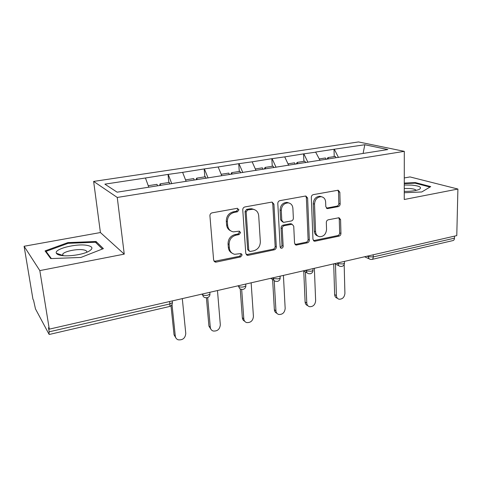 <?xml version="1.0" encoding="UTF-8"?>
<svg xmlns="http://www.w3.org/2000/svg" width="482" height="482" viewBox="0 0 482 482"><rect width="100%" height="100%" fill="white"/><g stroke="black" fill="none" stroke-linecap="round" stroke-linejoin="round"><path stroke-width="0.72" d="M238.945 209.772L237.198 208.326L212.104 212.845C210.664 213.255 209.935 214.243 209.917 215.791L213.634 260.178L215.309 262.112L216.183 262.094L240.681 256.918L242.151 254.918L241 253.568L234.728 254.291C231.607 253.568 229.824 251.49 229.384 248.073L229.107 244.44C229.203 239.638 231.474 236.56 235.921 235.204L239.084 234.583L240.566 232.565L239.337 231.167L233.36 231.86C230.035 231.173 228.131 229.016 227.649 225.383L227.365 221.684C227.456 216.792 229.751 213.689 234.252 212.381L237.445 211.797L238.945 209.772M230.649 230.812C228.257 229.679 226.908 227.679 226.594 224.817L226.311 221.124C226.401 216.249 228.685 213.158 233.174 211.851L236.361 211.273L237.855 209.254L237.487 208.302M214.098 261.383L239.608 256.261L241.072 254.267L240.849 253.55M232.005 253.11C229.836 251.978 228.613 250.086 228.329 247.441L228.052 243.82C228.143 239.03 230.408 235.963 234.848 234.607L238 233.993L239.482 231.987L239.186 231.155M338.195 206.627C339.418 206.254 340.069 205.356 340.153 203.934L339.834 192.21L338.189 190.215L313.324 194.632C312.053 195.005 311.384 195.927 311.312 197.391L312.957 239.331L314.475 241.205L315.108 241.181L339.015 236.126C340.22 235.734 340.864 234.848 340.943 233.457L340.575 219.647L339.033 217.737L328.284 219.798C327.049 220.184 326.398 221.081 326.32 222.503L326.549 229.432C326.079 234.125 323.784 236.554 319.668 236.728C317.204 236.222 315.843 234.541 315.577 231.679L314.529 204.115C314.933 199.494 317.144 197.024 321.175 196.716C323.868 197.168 325.356 198.946 325.639 202.042L325.796 206.657L327.405 208.616L338.195 206.627L336.888 206.151C338.105 205.784 338.756 204.886 338.84 203.47L338.515 191.782L337.864 190.221M124.248 254.128L100.413 232.547L24.1 246.26L39.819 270.601L124.248 254.128L117.259 197.451L404.296 151.348L404.253 199.506L457.9 189.04L456.779 235.608L49.297 329.146L48.501 327.688L49.17 331.827L169.899 303.931L169.646 301.521M39.819 270.601L49.297 329.146M273.939 204.169L272.137 202.121L271.583 202.145L244.892 206.947C243.506 207.344 242.795 208.308 242.759 209.833L245.778 253.43L247.405 255.346L248.194 255.327L274.282 249.815C275.59 249.393 276.27 248.465 276.325 247.019L273.939 204.169L272.764 203.681L272.047 202.115M279.873 200.651L305.395 196.06L305.889 196.035L307.612 198.06L309.336 240.09C309.263 241.506 308.601 242.416 307.347 242.82L296.099 245.085L294.544 243.193L293.737 226.191L292.092 224.238L284.272 225.684C282.964 226.082 282.283 227.016 282.229 228.474L283.163 246.29C283.048 247.573 282.41 248.224 281.247 248.248L280.15 246.923L277.807 203.47C277.861 201.976 278.548 201.036 279.873 200.651M117.259 197.451L93.635 181.419L358.524 141.943L404.296 151.348M334.225 156.602L334.008 149.269L315.62 152.053L320.018 160.386M334.008 149.269L364.808 144.739L387.859 149.547L117.138 192.179L104.883 184.148L145.45 177.997L148.787 187.197M168.845 182.485L168.037 174.418L145.45 177.997M168.037 174.418L182.618 172.363L186.112 181.316M204.838 176.852L204.169 168.941L182.618 172.363M204.169 168.941L218.153 166.971L221.786 175.701M239.277 171.465L238.735 163.705L218.153 166.971M238.735 163.705L252.158 161.819L255.99 170.477M272.258 166.296L271.836 158.686L252.158 161.819M271.836 158.686L284.735 156.879L288.682 165.326M303.883 161.35L303.57 153.879L284.735 156.879M303.57 153.879L315.975 152.143M303.913 153.969L307.92 162.295M272.161 158.783L276.065 167.314M239.036 163.808L242.82 172.556M204.446 169.049L208.091 178.027M168.284 174.532L171.779 183.75M24.1 246.26L32.939 299.153L33.583 300.334L35.457 308.866L49.007 334.207L49.17 331.827M457.9 189.04L409.989 176.924L404.271 177.954M454.52 236.126L454.472 238.174C454.381 239.584 453.863 240.385 452.905 240.59L372.146 259.376M100.413 232.547L93.635 181.419M334.369 149.354L338.478 157.481M364.808 144.739L363.097 153.445M67.841 242.621L45.067 250.899L50.718 258.599L80.904 257.448L103.389 248.622L96.045 241.5L67.841 242.621L67.956 243.386M404.259 192.734L421.762 191.969L430.745 186.606L415.382 182.594L404.265 183.094M246.266 254.689L273.125 249.194C274.433 248.778 275.114 247.85 275.162 246.41L272.764 203.681M247.652 209.941L246.163 211.953L248.754 250.158L249.905 251.502L253.689 250.809C257.984 249.453 260.202 246.429 260.34 241.747L258.714 215.809C258.268 212.074 256.334 209.893 252.905 209.266L247.652 209.941L246.537 209.423L245.055 211.435L246.163 211.953M249.092 251.038L247.658 249.525L245.055 211.435M254.237 209.556L251.785 208.754L249.845 208.827L250.965 209.339M246.537 209.423L249.845 208.827M295.044 244.501L306.124 242.235C307.371 241.837 308.034 240.928 308.1 239.518L306.365 197.602L305.672 196.029M291.839 224.124L290.285 223.72L283.085 225.136C281.777 225.54 281.102 226.468 281.048 227.92L281.988 245.687L283.163 246.29M280.367 247.652L281.988 245.687M292.887 208.272C292.556 205.157 291.007 203.356 288.23 202.868C283.964 203.145 281.651 205.663 281.277 210.435L281.801 220.413L283.482 222.389L291.327 220.961C292.622 220.563 293.297 219.641 293.357 218.183L292.887 208.272M288.935 202.994L287.025 202.392C282.771 202.663 280.458 205.175 280.09 209.935L281.277 210.435M282.494 221.943L280.62 219.882L280.09 209.935M326.398 208.14L336.888 206.151M321.639 196.783L319.897 196.27C315.873 196.572 313.668 199.03 313.27 203.645L314.529 204.115M317.843 236.053C315.71 235.349 314.541 233.71 314.33 231.131L313.27 203.645M313.451 240.645L337.719 235.578C338.924 235.186 339.563 234.3 339.647 232.914L339.268 219.141L338.726 217.731M62.979 255.358L62.341 255.599M96.249 243.024L96.045 241.5M415.382 183.232L415.382 182.594M175.93 338.021L174.056 334.833L171.008 305.769M174.056 334.833L175.297 336.117C175.55 337.948 176.52 339.183 178.201 339.81C182.744 340.274 185.269 338.165 185.775 333.484L182.304 298.611M157.53 185.817L157.012 184.341L148.245 185.715M169.899 184.046L169.309 182.413L160.132 183.853L160.717 185.498M159.626 185.492L160.132 183.853M175.297 336.117L172.002 304.528M211.05 329.471L208.923 326.097L206.423 297.846M208.923 326.097L210.291 327.314C210.526 329.188 211.49 330.423 213.183 331.014C217.442 331.357 219.828 329.278 220.322 324.79L217.472 290.544M194.246 180.039L193.704 178.599L185.546 179.876M206.067 178.346L205.459 176.755L196.686 178.129L197.228 179.569M196.066 179.75L196.686 178.129M210.291 327.314L207.676 297.587M244.669 321.223C243.277 320.56 242.5 319.391 242.332 317.722L240.229 288.929M242.332 317.722L243.814 318.879C244.025 320.789 244.977 322.024 246.67 322.579C250.682 322.813 252.936 320.777 253.43 316.457L251.146 282.813M229.354 174.508L228.793 173.104L221.202 174.291M240.675 172.893L240.042 171.345L231.643 172.658L232.21 174.056M230.92 174.261L231.643 172.658M243.814 318.879L241.681 289.429M276.873 313.276C275.367 312.679 274.529 311.486 274.366 309.697L272.607 279.488M274.366 309.697L275.945 310.794C276.138 312.728 277.078 313.957 278.759 314.481C282.542 314.638 284.681 312.631 285.169 308.474L283.416 275.403M262.961 169.212L262.383 167.844L255.315 168.953M273.812 167.67L273.155 166.157L265.118 167.417L265.696 168.784M264.293 169.007L265.118 167.417M275.945 310.794L274.216 280.584M307.751 305.618C306.148 305.1 305.269 303.889 305.106 301.991L303.75 271.047M305.106 301.991L306.787 303.033C306.95 304.992 307.871 306.209 309.54 306.703C313.113 306.787 315.15 304.823 315.644 300.804L314.366 268.299M295.165 164.145L294.568 162.808L287.983 163.838M305.57 162.669L304.901 161.187L297.189 162.398L297.786 163.729M296.279 163.964L297.189 162.398M306.787 303.033L305.443 271.981M337.436 298.286L337.322 298.219C335.677 297.762 334.785 296.55 334.641 294.586L333.701 263.859M334.641 294.586L336.4 295.58C336.544 297.551 337.442 298.768 339.087 299.226C342.473 299.256 344.413 297.328 344.913 293.442L344.166 264.552M326.043 159.277L325.434 157.976L319.307 158.933M335.966 157.716L335.352 156.421L327.953 157.578L328.561 158.885M326.965 159.132L327.953 157.578M336.4 295.58L335.466 264.082M87.158 245.38C76.614 243.271 53.773 248.947 56.382 253.243C56.852 254.189 58.304 254.9 60.744 255.364C67.841 256.816 82.573 254.707 88.64 251.417C93.46 248.598 92.966 246.585 87.158 245.38M86.67 252.303C87.146 251.164 86.103 250.357 83.549 249.875C77.548 248.682 64.793 251.182 62.781 254.008L62.714 255.641M51.357 258.575L46.049 251.375L68.101 243.332L95.448 242.241L102.383 249.013M46.224 252.472L46.049 251.375M404.259 191.39C411.062 191.426 416.08 190.745 419.322 189.36C422.256 187.347 419.695 185.932 411.634 185.1L404.265 185.01M416.093 190.396C415.701 189.474 413.652 188.848 409.947 188.516L404.259 188.48M404.265 183.648L415.104 183.16L429.974 187.064L421.762 191.969M49.291 334.466L169.375 306.534C169.869 306.444 170.044 305.576 169.899 303.931L172.411 302.654L172.333 301.895M373.201 254.797L373.225 256.948L454.472 238.174M367.151 256.183L368.375 256.725L373.225 256.948C373.195 258.424 372.755 259.25 371.911 259.43L370.351 259.358C369.128 259.081 368.471 258.201 368.375 256.725L368.362 255.906M201.825 294.134L202.705 294.845L202.627 293.948M207.17 297.749C208.959 297.195 209.893 295.954 209.983 294.038L207.712 295.189C205.465 295.617 203.796 295.502 202.705 294.845C202.898 296.285 203.663 297.201 204.989 297.593L207.019 297.78M237.867 285.862L238.837 286.531L238.771 285.651M272.324 277.951L273.366 278.59L273.318 277.722M305.299 270.384L306.401 270.986L306.365 270.137M336.876 263.13L338.045 263.702L338.021 262.871M209.833 292.297L209.923 293.351M243.139 289.381C244.856 288.845 245.772 287.652 245.874 285.802L243.814 286.85C241.657 287.26 239.994 287.152 238.837 286.531C239.006 287.989 239.753 288.899 241.072 289.266L242.97 289.417M245.748 284.049L245.826 285.187M277.518 281.386C279.18 280.861 280.072 279.711 280.187 277.927L278.319 278.879L273.366 278.59C273.517 280.054 274.246 280.958 275.547 281.295L277.337 281.428M280.09 276.168L280.156 277.373M310.414 273.734C312.029 273.228 312.902 272.113 313.029 270.39L311.324 271.252L306.401 270.986C306.54 272.463 307.245 273.354 308.522 273.668L310.221 273.776M312.957 268.625L313.005 269.896M341.919 266.407C343.497 265.907 344.353 264.829 344.485 263.16L342.931 263.949L338.045 263.702C338.159 265.184 338.84 266.07 340.093 266.365L341.72 266.45M344.437 261.395L344.473 262.726M233.174 211.851L234.252 212.381M226.311 221.124L227.365 221.684M226.594 224.817L227.649 225.383M238 233.993L239.084 234.583M234.848 234.607L235.921 235.204M228.052 243.82L229.107 244.44M228.329 247.441L229.384 248.073M239.608 256.261L240.681 256.918M215.171 261.419L216.183 262.094M236.361 211.273L237.445 211.797M275.162 246.41L276.325 247.019M273.125 249.194L274.282 249.815M247.103 254.683L248.194 255.327M247.658 249.525L248.754 250.158M306.365 197.602L307.612 198.06M308.1 239.518L309.336 240.09M306.124 242.235L307.347 242.82M295.562 244.464L296.767 245.061M290.285 223.72L291.483 224.263M283.085 225.136L284.272 225.684M281.048 227.92L282.229 228.474M280.62 219.882L281.801 220.413M326.633 208.11L327.923 208.592M314.33 231.131L315.577 231.679M339.268 219.141L340.575 219.647M339.647 232.914L340.943 233.457M337.719 235.578L339.015 236.126M313.866 240.602L315.108 241.181M338.515 191.782L339.834 192.21M338.84 203.47L340.153 203.934M169.501 306.51C171.363 305.931 172.333 304.648 172.411 302.654L172.231 300.925M274.005 280.343L270.715 278.319M307.167 272.926L303.347 270.83M338.906 265.781L334.604 263.654M369.314 258.894L364.579 256.773M214.297 261.431L215.309 262.112M246.314 254.701L247.405 255.346M251.785 208.754L252.905 209.266M295.147 244.615L296.099 245.085M290.887 223.702L292.092 224.238M280.542 247.881L281.247 248.248M287.025 202.392L288.23 202.868M326.609 208.314L327.405 208.616M319.897 196.27L321.175 196.716M313.601 240.801L314.475 241.205M62.491 255.327L56.382 253.243M63.028 255.671L62.781 254.008"/></g></svg>
